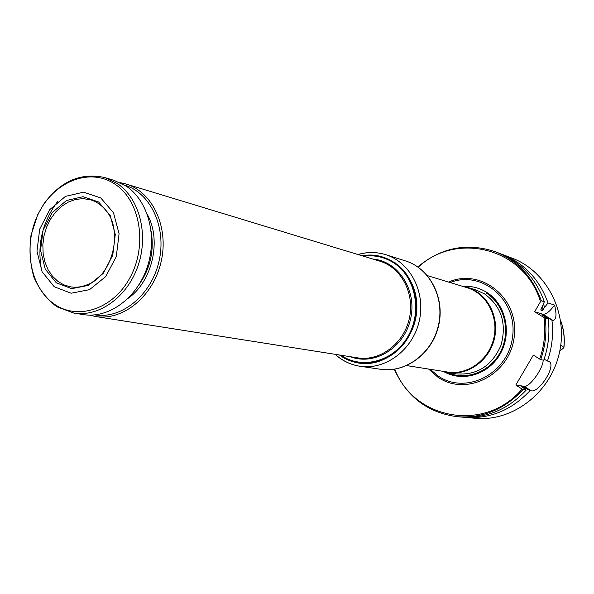 <?xml version="1.0" encoding="UTF-8"?>
<svg xmlns="http://www.w3.org/2000/svg" width="594" height="594" viewBox="0 0 594 594"><rect width="100%" height="100%" fill="white"/><g stroke="black" fill="none" stroke-linecap="round" stroke-linejoin="round"><path stroke-width="0.89" d="M362.823 255.999C373.774 254.225 384.014 256.252 393.532 262.08C416.134 275.49 423.685 311.36 408.702 336.464C394.468 362.578 361.167 371.087 340.065 355.086M119.906 182.603L125.921 183.984C152.621 191.758 169.193 227.339 161.1 261.82C153.334 296.369 122.899 321.161 95.478 316.505L89.464 315.117M56.304 282.803L45.241 269.134L40.548 250.416L43.072 230.249L52.302 212.474L66.521 200.49L83.041 196.696L98.649 201.99L110.202 215.474L115.266 234.533L112.734 255.301L103.111 273.492L88.417 285.387L71.688 288.654L56.304 282.803M54.232 286.754L42.092 271.733L36.962 251.18L39.731 229.054L49.851 209.541L65.451 196.369L83.598 192.166L100.765 197.951L113.484 212.756L119.075 233.724L116.29 256.578L105.695 276.596L89.516 289.664L71.124 293.221L54.232 286.754M73.864 313.09L83.294 314.582C108.576 318.77 136.835 298.359 147.186 267.33C157.722 236.382 148.24 200.735 126.255 186.189L114.115 180.39L104.982 177.613C80.955 172.253 60.529 181.088 43.704 204.128L37.652 214.82L31.014 235.343C29.113 249.829 30.064 263.743 33.865 277.079C39.263 289.486 46.963 299.398 56.957 306.823L73.864 313.09C99.295 317.315 127.74 296.681 138.187 265.347C148.812 234.088 139.3 198.114 117.196 183.449L104.982 177.613M57.596 201.574C42.107 222.327 36.806 245.426 41.684 270.857M124.688 185.18C150.765 192.85 166.899 227.643 158.999 261.338C151.411 295.099 121.703 319.364 94.892 314.887M87.83 284.474L86.776 284.92C81.237 287.102 75.728 287.719 70.248 286.783L63.87 284.868L58.034 281.489L52.495 276.269L48.055 269.683L44.899 262.006L43.139 253.556L42.842 244.676L44.023 235.736L46.622 227.086L50.542 219.082L55.628 212.051L61.679 206.274L68.451 201.997L75.668 199.413L83.034 198.634L90.251 199.71C95.589 201.255 100.275 204.225 104.306 208.605L105.071 209.467M447.898 372.535L456.452 373.878C477.101 375.43 491.951 365.897 501.009 345.292C506.897 323.47 501.403 306.326 484.511 293.859L475.742 289.879L467.463 287.355C487.087 293.146 499.628 316.446 494.468 338.394C489.538 360.402 468.079 375.891 447.898 372.535L442.344 371.22M461.894 286.115L467.463 287.355M427.39 275.631L467.025 287.674C486.471 293.406 498.908 316.483 493.792 338.238C488.907 360.046 467.641 375.393 447.638 372.052L406.719 365.6M443.852 371.666C462.875 382.633 489.397 374.302 500.668 353.133C512.206 332.12 505.375 303.645 486.382 292.151C479.291 287.845 471.651 285.922 463.446 286.375M450.133 282.529L450.133 282.529C481.838 269.832 517.716 299.888 512.577 336.761C508.442 373.76 465.837 395.381 438.12 375.965L430.182 369.305M560.409 347.542L560.61 346.814M559.748 351.151L563.892 347.698L561.308 345.188M563.892 347.698L563.951 347.275C564.931 337.904 563.795 328.898 560.543 320.248M394.765 369.164C413.966 419.616 484.786 433.1 522.089 389.085L523.106 389.597C504.573 409.34 482.744 418.391 457.618 416.75C428.066 412.919 406.957 397.082 394.282 369.238M523.106 389.597L526.232 390.058C507.796 409.682 486.07 418.681 461.055 417.047L457.618 416.75M526.232 390.058L521.591 386.546L523.269 386.783L522.72 387.377M545.262 318.228C546.903 332.298 545.389 346.094 540.703 359.615L539.686 359.095C544.356 345.515 545.812 331.682 544.059 317.582L548.269 319.104L541.825 314.827L543.436 315.288L543.562 315.956M548.269 319.104C549.91 333.093 548.396 346.807 543.74 360.254L540.703 359.615M417.79 266.929C441.335 247.408 467.24 242.367 495.507 251.811L498.722 253.044C520.559 261.85 535.773 278.096 544.356 301.782L540.74 309.986L542.367 310.543L544.564 307.358L543.495 303.98M495.507 251.811C517.441 260.655 532.714 276.99 541.334 300.809L544.356 301.782M418.191 267.203C456.645 231.118 524.383 247.891 540.481 301.693L541.334 300.809M525.103 389.152L525.868 388.32L530.048 390.622C511.724 410.105 490.124 419.037 465.251 417.411L463.157 417.203M546.94 318.191L546.792 317.255L551.937 320.166C553.571 334.066 552.071 347.683 547.445 361.026L544.111 359.184M500.683 253.824L502.658 254.551C524.376 263.298 539.501 279.44 548.047 302.97L544.564 307.358M502.658 254.551L512.266 258.219C547.015 271.161 568.614 313.476 559.288 353.289C550.304 393.176 512.407 421.829 475.497 418.302L465.251 417.411M548.047 302.97L554.581 305.078C556.823 314.449 556.333 319.594 553.118 320.515L542.886 314.226C545.879 314.59 549.777 311.546 554.581 305.078M551.937 320.166L553.118 320.515M547.445 361.026L549.064 361.494C556.764 365.451 538.914 393.339 531.073 390.77L524.16 386.308C529.313 387.763 543.361 368.369 543.154 360.127M530.048 390.622L531.073 390.77M522.089 389.085L515.815 385.023L533.345 355.093L539.686 359.095M515.815 385.023L524.16 386.308M525.868 388.32L523.269 386.783M546.792 317.255L543.436 315.288M544.059 317.582L534.607 311.768L540.481 301.693M534.607 311.768L542.886 314.226M394.193 262.503L395.337 262.927M340.956 355.227C362.147 370.017 393.919 361.464 408.13 336.145C422.661 311.041 415.31 276.113 393.094 262.459C383.991 256.868 374.19 254.804 363.691 256.259M372.861 259.051C398.5 261.13 417.382 290.488 410.551 319.119C404.195 347.861 374.406 366.038 350.43 356.719M125.921 183.984L379.863 261.182C401.433 267.515 415.132 293.837 409.259 318.822C403.645 343.867 379.826 361.575 357.655 357.863L95.478 316.505M115.095 184.244C90.221 167.3 55.012 181.007 39.122 212.251C22.869 243.258 28.883 285.224 52.762 303.007C76.374 321.25 113.09 309.778 130.227 277.212C147.735 244.899 140.206 200.698 115.095 184.244M151.218 231.571C154.299 250.928 150.23 268.651 139.003 284.726M147.453 214.753C161.754 240.325 152.309 281.445 128.289 298.21M486.048 292.946C504.106 303.913 511.07 330.591 500.905 351.054C490.956 371.629 466.379 381.192 447.423 372.46M448.559 282.061C480.94 267.708 519 297.787 514.307 336.048C510.669 374.428 466.55 397.282 437.875 377.153L428.578 369.045M560.595 320.604C563.743 329.195 564.82 338.142 563.81 347.431M524.279 387.288L523.641 387.971M541.669 307.989L542.367 310.543M542.411 306.712L543.25 309.608M544.676 315.956L544.817 316.736M362.229 255.821C390.34 250.171 417.894 275.75 416.839 308.093C416.357 340.429 387.236 367.686 359.147 363.12C351.945 362.036 345.374 359.325 339.449 354.989M358.145 254.574C367.419 251.841 376.603 251.871 385.706 254.67C410.357 262.206 425.972 292.426 419.23 321.116C412.778 349.866 385.543 370.248 360.075 366.268L360.038 366.268C350.646 364.805 342.374 360.825 335.231 354.321M380.628 369.275L380.657 369.282C405.568 373.166 432.142 353.415 438.402 325.519C444.943 297.683 429.655 268.317 405.539 260.937C429.908 268.429 445.173 297.854 438.647 325.571C432.425 353.363 405.843 373.181 380.657 369.282L360.038 366.268C350.571 364.79 342.248 360.803 335.053 354.299M104.306 208.605C124.265 228.215 113.298 275.98 86.776 284.92M405.539 260.937L385.706 254.67C376.537 251.856 367.292 251.804 357.974 254.522"/></g></svg>
